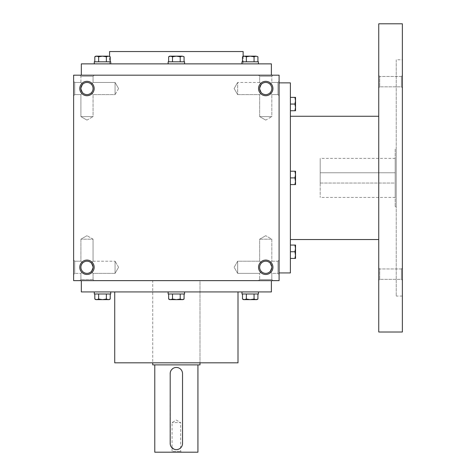 <?xml version="1.0" encoding="UTF-8"?>
<svg xmlns="http://www.w3.org/2000/svg" width="476" height="476" viewBox="0 0 476 476"><rect width="100%" height="100%" fill="white"/><g stroke="black" fill="none" stroke-linecap="round" stroke-linejoin="round"><path stroke-width="0.36" stroke-dasharray="2.38 1.78" d="M271.82 239.196L259.658 239.196L271.82 239.196L259.658 239.196L271.82 239.196L265.739 235.691L271.82 239.196L271.82 261.199L270.035 262.978C267.173 260.634 264.305 260.634 261.437 262.978L259.658 261.199L261.437 262.978C259.093 265.846 259.093 268.714 261.437 271.576C259.093 268.714 259.093 265.846 261.437 262.978L259.658 261.199L261.437 262.978C259.093 265.846 259.093 268.714 261.437 271.576C264.305 273.926 267.173 273.926 270.035 271.576L271.82 267.28L270.035 271.576L271.82 273.361L270.035 271.576L271.82 273.361L277.984 273.361L277.984 261.199L277.984 273.361L277.984 261.199L277.984 273.361L279.091 274.468L279.091 260.086L279.091 274.468L279.091 260.086L279.091 274.468L277.984 273.361L271.82 273.361L270.035 271.576L271.82 267.28L270.035 262.978L271.82 261.199L271.82 239.196M270.035 262.978C267.173 260.634 264.305 260.634 261.437 262.978C259.093 265.846 259.093 268.714 261.437 271.576L259.658 273.361L261.437 271.576C264.305 273.926 267.173 273.926 270.035 271.576L271.82 267.28A6.081 6.081 0 0 0 265.739 261.199A6.081 6.081 0 0 0 259.658 267.28A6.081 6.081 0 0 0 265.739 273.361A6.081 6.081 0 0 0 271.82 267.28A6.081 6.081 0 0 0 262.698 262.014A6.081 6.081 0 0 0 262.698 272.546A6.081 6.081 0 0 0 271.82 267.28A6.081 6.081 0 0 0 262.698 262.014A6.081 6.081 0 0 0 262.698 272.546A6.081 6.081 0 0 0 271.82 267.28L270.035 262.978C267.173 260.634 264.305 260.634 261.437 262.978C264.305 260.634 267.173 260.634 270.035 262.978L271.82 261.199L270.035 262.978M237.655 273.361L237.655 261.199L237.655 273.361L259.658 273.361L261.437 271.576C264.305 273.926 267.173 273.926 270.035 271.576C267.173 273.926 264.305 273.926 261.437 271.576L259.658 273.361L237.655 273.361L237.655 261.199L237.655 273.361L234.15 267.28L237.655 261.199L259.658 261.199L259.658 239.196L265.739 235.691L259.658 239.196L259.658 261.199L237.655 261.199L234.15 267.28L237.655 273.361M74.738 273.361L74.738 261.199L74.738 273.361L80.902 273.361L82.681 271.576C80.337 268.714 80.337 265.846 82.681 262.978L80.902 261.199L82.681 262.978C80.337 265.846 80.337 268.714 82.681 271.576L80.902 273.361L82.681 271.576C85.549 273.926 88.417 273.926 91.279 271.576L93.058 273.361L91.279 271.576L93.058 267.28A6.081 6.081 0 0 0 86.983 261.199A6.081 6.081 0 0 0 80.902 267.28A6.081 6.081 0 0 0 86.983 273.361A6.081 6.081 0 0 0 93.058 267.28L91.279 262.978C88.417 260.634 85.549 260.634 82.681 262.978L80.902 261.199L82.681 262.978C80.337 265.846 80.337 268.714 82.681 271.576C85.549 273.926 88.417 273.926 91.279 271.576L93.058 273.361L91.279 271.576L93.058 267.28A6.081 6.081 0 0 0 83.943 262.014A6.081 6.081 0 0 0 83.943 272.546A6.081 6.081 0 0 0 93.058 267.28A6.081 6.081 0 0 0 83.943 262.014A6.081 6.081 0 0 0 83.943 272.546A6.081 6.081 0 0 0 93.058 267.28L91.279 262.978L93.058 261.199L93.058 239.196L80.902 239.196L93.058 239.196L80.902 239.196L93.058 239.196L86.983 235.691L93.058 239.196L93.058 261.199L91.279 262.978C88.417 260.634 85.549 260.634 82.681 262.978C80.337 265.846 80.337 268.714 82.681 271.576C85.549 273.926 88.417 273.926 91.279 271.576L93.058 267.28L91.279 271.576C88.417 273.926 85.549 273.926 82.681 271.576L80.902 273.361L74.738 273.361L73.625 274.468L73.625 260.086L73.625 274.468L73.625 260.086L73.625 274.468L74.738 273.361L74.738 261.199L74.738 273.361M93.058 279.525L80.902 279.525L93.058 279.525L93.058 273.361L115.061 273.361L115.061 261.199L115.061 273.361L115.061 261.199L115.061 273.361L118.572 267.28L115.061 273.361L93.058 273.361L93.058 279.525L94.171 280.632L79.789 280.632L94.171 280.632L79.789 280.632L94.171 280.632L93.058 279.525L80.902 279.525L93.058 279.525M265.739 120.113L259.658 116.602L271.82 116.602L259.658 116.602L271.82 116.602L271.82 94.599L270.035 92.82C267.173 95.164 264.305 95.164 261.437 92.82L259.658 94.599L261.437 92.82L259.658 94.599L261.437 92.82L259.658 88.524A6.081 6.081 0 0 1 268.779 83.258A6.081 6.081 0 0 1 268.779 93.79A6.081 6.081 0 0 1 259.658 88.524L261.437 84.222L259.658 82.443L261.437 84.222C264.305 81.878 267.173 81.878 270.035 84.222L271.82 82.443L270.035 84.222L271.82 82.443L271.82 76.279L259.658 76.279L271.82 76.279L272.932 75.166L258.545 75.166L272.932 75.166L258.545 75.166L272.932 75.166L271.82 76.279L259.658 76.279L271.82 76.279L271.82 82.443L270.035 84.222C272.385 87.09 272.385 89.958 270.035 92.82C267.173 95.164 264.305 95.164 261.437 92.82L259.658 88.524A6.081 6.081 0 0 1 268.779 83.258A6.081 6.081 0 0 1 268.779 93.79A6.081 6.081 0 0 1 259.658 88.524L261.437 84.222C264.305 81.878 267.173 81.878 270.035 84.222C272.385 87.09 272.385 89.958 270.035 92.82L271.82 94.599L271.82 116.602L259.658 116.602L259.658 94.599L237.655 94.599L237.655 82.443L237.655 94.599L237.655 82.443L237.655 94.599L234.15 88.524L237.655 82.443L234.15 88.524L237.655 94.599L259.658 94.599L259.658 116.602L265.739 120.113L271.82 116.602L265.739 120.113M86.983 120.113L80.902 116.602L93.058 116.602L80.902 116.602L93.058 116.602L93.058 94.599L91.279 92.82C88.417 95.164 85.549 95.164 82.681 92.82L80.902 94.599L82.681 92.82L80.902 94.599L82.681 92.82L80.902 88.524A6.081 6.081 0 0 1 90.023 83.258A6.081 6.081 0 0 1 90.023 93.79A6.081 6.081 0 0 1 80.902 88.524L82.681 84.222C85.549 81.878 88.417 81.878 91.279 84.222L93.058 82.443L91.279 84.222L93.058 82.443L93.058 76.279L80.902 76.279L93.058 76.279L94.171 75.166L79.789 75.166L94.171 75.166L79.789 75.166L94.171 75.166L93.058 76.279L80.902 76.279L93.058 76.279L93.058 82.443L91.279 84.222C93.623 87.09 93.623 89.958 91.279 92.82C88.417 95.164 85.549 95.164 82.681 92.82L80.902 88.524A6.081 6.081 0 0 1 90.023 83.258A6.081 6.081 0 0 1 90.023 93.79A6.081 6.081 0 0 1 80.902 88.524L82.681 84.222L80.902 82.443L82.681 84.222C85.549 81.878 88.417 81.878 91.279 84.222C93.623 87.09 93.623 89.958 91.279 92.82L93.058 94.599L93.058 116.602L80.902 116.602L80.902 94.599L74.738 94.599L74.738 82.443L74.738 94.599L74.738 82.443L73.625 81.331L73.625 95.712L73.625 81.331L73.625 95.712L73.625 81.331L74.738 82.443L74.738 94.599L73.625 95.712L74.738 94.599L80.902 94.599L80.902 116.602L86.983 120.113L93.058 116.602L86.983 120.113M272.932 280.632L258.545 280.632L272.932 280.632L258.545 280.632L272.932 280.632L271.82 279.525L259.658 279.525L271.82 279.525L271.82 273.361L271.82 279.525L272.932 280.632M91.279 262.978C88.417 260.634 85.549 260.634 82.681 262.978C85.549 260.634 88.417 260.634 91.279 262.978L93.058 261.199L91.279 262.978L93.058 267.28L91.279 262.978M270.035 92.82C267.173 95.164 264.305 95.164 261.437 92.82L259.658 88.524A6.081 6.081 0 0 1 265.739 82.443A6.081 6.081 0 0 1 271.82 88.524A6.081 6.081 0 0 1 265.739 94.599A6.081 6.081 0 0 1 259.658 88.524L261.437 84.222L259.658 82.443L261.437 84.222C264.305 81.878 267.173 81.878 270.035 84.222C272.385 87.09 272.385 89.958 270.035 92.82C267.173 95.164 264.305 95.164 261.437 92.82L259.658 88.524L261.437 84.222C264.305 81.878 267.173 81.878 270.035 84.222C272.385 87.09 272.385 89.958 270.035 92.82M91.279 92.82C88.417 95.164 85.549 95.164 82.681 92.82L80.902 88.524A6.081 6.081 0 0 1 86.983 82.443A6.081 6.081 0 0 1 93.058 88.524A6.081 6.081 0 0 1 86.983 94.599A6.081 6.081 0 0 1 80.902 88.524L82.681 92.82C85.549 95.164 88.417 95.164 91.279 92.82C93.623 89.958 93.623 87.09 91.279 84.222C93.623 87.09 93.623 89.958 91.279 92.82M94.171 267.28A7.194 7.194 0 0 0 83.383 261.05A7.194 7.194 0 0 0 83.383 273.51A7.194 7.194 0 0 0 94.171 267.28M272.932 267.28A7.194 7.194 0 0 0 262.145 261.05A7.194 7.194 0 0 0 262.145 273.51A7.194 7.194 0 0 0 272.932 267.28M79.789 88.524A7.194 7.194 0 0 1 90.577 82.294A7.194 7.194 0 0 1 90.577 94.748A7.194 7.194 0 0 1 79.789 88.524M258.545 88.524A7.194 7.194 0 0 1 269.333 82.294A7.194 7.194 0 0 1 269.333 94.748A7.194 7.194 0 0 1 258.545 88.524M82.681 84.222C85.549 81.878 88.417 81.878 91.279 84.222C88.417 81.878 85.549 81.878 82.681 84.222L80.902 82.443L82.681 84.222L80.902 88.524L82.681 84.222M271.391 75.166L81.331 75.166L271.391 75.166M279.091 75.166L73.625 75.166L73.625 280.632L279.091 280.632L279.091 75.166M81.331 280.632L271.391 280.632L81.331 280.632M279.091 81.331L279.091 95.712L279.091 81.331L279.091 95.712L279.091 81.331L277.984 82.443L277.984 94.599L277.984 82.443L271.82 82.443L277.984 82.443L277.984 94.599L277.984 82.443L279.091 81.331M271.391 63.867L81.331 63.867M109.581 63.867L243.135 63.867L109.581 63.867L109.581 56.388M243.135 51.539L109.581 51.539M238 362.819L114.722 362.819M114.722 291.937L238 291.937L114.722 291.937M152.731 362.819L199.991 362.819L152.731 362.819L152.731 280.632L199.991 280.632L152.731 280.632L152.731 362.819M271.391 291.937L81.331 291.937M80.902 82.443L74.738 82.443L80.902 82.443L80.902 76.279L79.789 75.166L80.902 76.279L80.902 82.443M118.572 88.524L115.061 94.599L115.061 82.443L115.061 94.599L115.061 82.443L115.061 94.599L93.058 94.599L115.061 94.599L118.572 88.524L115.061 82.443L93.058 82.443L115.061 82.443L118.572 88.524M259.658 82.443L237.655 82.443L259.658 82.443L259.658 76.279L258.545 75.166L259.658 76.279L259.658 82.443M271.82 279.525L259.658 279.525L271.82 279.525M320.187 183.04L395.181 183.04L395.181 158.383L395.181 197.421L395.181 183.04L320.187 183.04L320.187 197.421L320.187 158.383L320.187 183.04M320.187 172.764L395.181 172.764L320.187 172.764M279.091 82.872L279.091 272.932L279.091 82.872M290.396 272.932L290.396 82.872M290.396 116.263L290.396 239.541L290.396 116.263M378.747 116.263L378.747 239.541L378.747 116.263M378.747 332.004L378.747 23.8M378.747 267.988L378.747 280.316L378.747 267.988L378.747 280.316L378.747 267.988L379.717 268.964L379.717 279.347L379.717 268.964L379.717 279.347L379.717 268.964L378.747 267.988M378.747 75.482L378.747 87.81L378.747 75.482L378.747 87.81L378.747 75.482L379.717 76.457L379.717 86.84L379.717 76.457L379.717 86.84L379.717 76.457L378.747 75.482M402.375 332.004L402.375 23.8M402.375 59.756L402.375 296.042L402.375 59.756L396.21 59.756L396.21 296.042L396.21 59.756M402.375 267.988L402.375 280.316L402.375 267.988L402.375 280.316L402.375 267.988L401.399 268.964L401.399 279.347L401.399 268.964L379.717 268.964L401.399 268.964L401.399 279.347L401.399 268.964L402.375 267.988M402.375 75.482L402.375 87.81L402.375 75.482L402.375 87.81L402.375 75.482L401.399 76.457L401.399 86.84L401.399 76.457L379.717 76.457L401.399 76.457L401.399 86.84L401.399 76.457L402.375 75.482M396.21 149.137L396.21 206.667L396.21 149.137L395.181 149.137L395.181 206.667L395.181 149.137M290.396 184.581L294.936 184.581L295.531 181.237L295.531 184.581L294.936 184.581L295.531 184.581L295.531 181.237L294.936 184.581L290.396 184.581L290.396 171.223L290.396 184.581L294.936 184.581L295.531 181.237L294.936 177.899L290.396 177.899L290.396 171.223L290.396 177.899L294.936 177.899L295.531 171.223L295.531 174.561L294.936 171.223L295.531 171.223L290.396 171.223L294.936 171.223L295.531 174.561L295.531 181.237L295.531 171.223L290.396 171.223M290.396 258.426L294.936 258.426L295.531 255.082L295.531 258.426L294.936 258.426L295.531 258.426L295.531 255.082L294.936 258.426L290.396 258.426L290.396 245.069L290.396 258.426L294.936 258.426L295.531 255.082L294.936 251.745L290.396 251.745L290.396 245.069L290.396 251.745L294.936 251.745L295.531 245.069L295.531 248.407L294.936 245.069L295.531 245.069L290.396 245.069L294.936 245.069L295.531 248.407L295.531 255.082L295.531 245.069L290.396 245.069M294.936 258.426L295.531 258.426L294.936 251.745L295.531 248.407L294.936 251.745L295.531 255.082L295.531 248.407L294.936 245.069M294.936 251.745L290.396 251.745M294.936 184.581L295.531 184.581L294.936 177.899L295.531 174.561L294.936 177.899L295.531 181.237L295.531 174.561L294.936 171.223M294.936 177.899L290.396 177.899M294.936 110.735L295.531 110.735L295.531 107.392L294.936 110.735L290.396 110.735L290.396 97.378L290.396 110.735L294.936 110.735L295.531 107.392L294.936 104.054L290.396 104.054L290.396 97.378L290.396 104.054L294.936 104.054L295.531 100.716L295.531 110.735L295.531 97.378L294.936 104.054L295.531 107.392L294.936 110.735L295.531 110.735L290.396 110.735M295.531 97.378L294.936 97.378L295.531 100.716L294.936 97.378L295.531 97.378L295.531 100.716L294.936 97.378L290.396 97.378L295.531 97.378M294.936 104.054L295.531 100.716L295.531 107.392L294.936 104.054L290.396 104.054M294.936 97.378L290.396 97.378M184.069 56.757L183.04 56.162L170.575 56.162L168.647 56.757L170.575 56.162L183.04 56.162L180.214 56.757L182.141 56.162L184.069 56.757L182.141 56.162L169.682 56.162L172.502 56.757L176.358 56.162L180.214 56.757L182.141 56.162L184.069 56.757L184.069 61.809L180.214 61.809L180.214 56.757L180.214 61.809L184.069 61.809L172.502 61.809L184.069 61.809M168.141 63.867L184.581 63.867L168.141 63.867L184.581 63.867L168.141 63.867L168.141 61.809L184.581 61.809L168.141 61.809L184.581 61.809L184.581 63.867M172.502 61.809L172.502 56.757L170.575 56.162L172.502 56.757L172.502 61.809L168.647 61.809L172.502 61.809L168.647 61.809L172.502 61.809L172.502 56.757L176.358 56.162L180.214 56.757L180.214 61.809L172.502 61.809L180.214 61.809M257.915 56.757L256.885 56.162L244.42 56.162L242.492 56.757L244.42 56.162L256.885 56.162L254.059 56.757L255.987 56.162L257.915 56.757L255.987 56.162L243.528 56.162L246.348 56.757L250.203 56.162L254.059 56.757L255.987 56.162L257.915 56.757L257.915 61.809L254.059 61.809L254.059 56.757L254.059 61.809L257.915 61.809L246.348 61.809L257.915 61.809M241.986 63.867L258.426 63.867L241.986 63.867L258.426 63.867L241.986 63.867L241.986 61.809L258.426 61.809L241.986 61.809L258.426 61.809L258.426 63.867M246.348 61.809L246.348 56.757L244.42 56.162L246.348 56.757L246.348 61.809L242.492 61.809L246.348 61.809L242.492 61.809L246.348 61.809L246.348 56.757L250.203 56.162L254.059 56.757L254.059 61.809L246.348 61.809L254.059 61.809M244.42 56.162L242.492 56.757L244.42 56.162M242.492 61.809L242.492 56.757M246.348 56.757L250.203 56.162L254.059 56.757M170.575 56.162L168.647 56.757L170.575 56.162M168.647 61.809L168.647 56.757M172.502 56.757L176.358 56.162L180.214 56.757M106.368 56.757L108.296 56.162L110.224 56.757L108.296 56.162L109.194 56.162L102.513 56.162L108.296 56.162L106.368 56.757L108.296 56.162L110.224 56.757L110.224 61.809L106.368 61.809L106.368 56.757L102.513 56.162L96.729 56.162L102.513 56.162L106.368 56.757L106.368 61.809L98.657 61.809L106.368 61.809L106.368 56.757L102.513 56.162L95.837 56.162L96.729 56.162L94.801 56.757L96.729 56.162L98.657 56.757L102.513 56.162L98.657 56.757L95.837 56.162L94.801 56.757L96.729 56.162L98.657 56.757L102.513 56.162L109.194 56.162L110.224 56.757M94.296 63.867L110.735 63.867L94.296 63.867L110.735 63.867L94.296 63.867L94.296 61.809L110.735 61.809L94.296 61.809L110.735 61.809L110.735 63.867M94.801 61.809L98.657 61.809L94.801 61.809L98.657 61.809L94.801 61.809L94.801 56.757M106.368 61.809L98.657 61.809L98.657 56.757L98.657 61.809L110.224 61.809M98.657 61.809L98.657 56.757M184.069 293.99L168.647 293.99L184.069 293.99L180.214 293.99L184.069 293.99L184.069 299.041L182.141 299.642L180.214 299.041L182.141 299.642L184.069 299.041M180.214 293.99L168.647 293.99L172.502 293.99L172.502 299.041L169.682 299.642L182.141 299.642L176.358 299.642L180.214 299.041L180.214 293.99L180.214 299.041L182.141 299.642L170.575 299.642L168.647 299.041L170.575 299.642L176.358 299.642L180.214 299.041L180.214 293.99L172.502 293.99L172.502 299.041L176.358 299.642L180.214 299.041M168.141 291.937L184.581 291.937L168.141 291.937L184.581 291.937L168.141 291.937L168.141 293.99L184.581 293.99L168.141 293.99L184.581 293.99L184.581 291.937M257.915 293.99L242.492 293.99L257.915 293.99L254.059 293.99L257.915 293.99L257.915 299.041L255.987 299.642L254.059 299.041L255.987 299.642L257.915 299.041M254.059 293.99L242.492 293.99L246.348 293.99L246.348 299.041L243.528 299.642L255.987 299.642L250.203 299.642L254.059 299.041L254.059 293.99L254.059 299.041L255.987 299.642L244.42 299.642L242.492 299.041L244.42 299.642L250.203 299.642L254.059 299.041L254.059 293.99L246.348 293.99L246.348 299.041L250.203 299.642L254.059 299.041M241.986 291.937L258.426 291.937L241.986 291.937L258.426 291.937L241.986 291.937L241.986 293.99L258.426 293.99L241.986 293.99L258.426 293.99L258.426 291.937M242.492 299.041L244.42 299.642L242.492 299.041L242.492 293.99M246.348 299.041L250.203 299.642L246.348 299.041L244.42 299.642L246.348 299.041L246.348 293.99M168.647 299.041L170.575 299.642L168.647 299.041L168.647 293.99M172.502 299.041L176.358 299.642L172.502 299.041L170.575 299.642L172.502 299.041L172.502 293.99M110.224 293.99L94.801 293.99L110.224 293.99L94.801 293.99L98.657 293.99L98.657 299.041L102.513 299.642L96.729 299.642L102.513 299.642L106.368 299.041L108.296 299.642L110.224 299.041L108.296 299.642L109.194 299.642L102.513 299.642L108.296 299.642L106.368 299.041L106.368 293.99L110.224 293.99L110.224 299.041L108.296 299.642L110.224 299.041M94.801 293.99L94.801 299.041L95.837 299.642L96.729 299.642L94.801 299.041L96.729 299.642L98.657 299.041L96.729 299.642L102.513 299.642L106.368 299.041L106.368 293.99L106.368 299.041L108.296 299.642L102.513 299.642L106.368 299.041M94.296 291.937L110.735 291.937L94.296 291.937L110.735 291.937L94.296 291.937L94.296 293.99L110.735 293.99L94.296 293.99L110.735 293.99L110.735 291.937M106.368 293.99L98.657 293.99L98.657 299.041L102.513 299.642L98.657 299.041L96.729 299.642L94.801 299.041M98.657 293.99L98.657 299.041M181.499 452.2L180.66 451.367L180.66 422.581L172.056 422.581L180.66 422.581L176.358 420.094L172.056 422.581L172.056 451.367L180.66 451.367L172.056 451.367L171.223 452.2L181.499 452.2L171.223 452.2M199.991 280.632L152.731 280.632L199.991 280.632L199.991 362.819L199.991 280.632M152.731 364.878L199.991 364.878M182.403 444.673L182.052 445.833M181.481 446.893L181.124 447.38M179.791 448.588L177.572 449.511M176.364 449.63L175.156 449.511M173.996 449.16L170.67 445.839M170.319 444.685L170.194 373.606M170.313 372.405L170.67 371.244M171.235 370.179L171.598 369.697M172.931 368.489L175.15 367.567M176.352 367.442L177.566 367.561M178.72 367.912L180.719 369.251M181.481 370.173L182.052 371.238M182.403 372.393L182.522 443.465M197.933 364.878L154.783 364.878L197.933 364.878M154.783 452.2L197.933 452.2M271.82 261.199L277.984 261.199L279.091 260.086L277.984 261.199L271.82 261.199M74.738 261.199L80.902 261.199L80.902 239.196L86.983 235.691L80.902 239.196L80.902 261.199L74.738 261.199L73.625 260.086L74.738 261.199M80.902 279.525L80.902 273.361L80.902 279.525L79.789 280.632L80.902 279.525M259.658 279.525L258.545 280.632L259.658 279.525L259.658 273.361L259.658 279.525M118.572 267.28L115.061 261.199L118.572 267.28M243.135 56.388L243.135 63.867M277.984 94.599L271.82 94.599L277.984 94.599L279.091 95.712L277.984 94.599M93.058 261.199L115.061 261.199L93.058 261.199M402.375 296.042L396.21 296.042M396.21 206.667L395.181 206.667M379.717 279.347L378.747 280.316L379.717 279.347L401.399 279.347L402.375 280.316L401.399 279.347L379.717 279.347M379.717 86.84L378.747 87.81L379.717 86.84L401.399 86.84L402.375 87.81L401.399 86.84L379.717 86.84M395.181 158.383L320.187 158.383M395.181 197.421L320.187 197.421"/><path stroke-width="0.71" d="M279.091 75.166L73.625 75.166L73.625 280.632L279.091 280.632L279.091 75.166M94.171 267.28A7.194 7.194 0 0 0 83.383 261.05A7.194 7.194 0 0 0 83.383 273.51A7.194 7.194 0 0 0 94.171 267.28M79.789 88.524A7.194 7.194 0 0 1 90.577 82.294A7.194 7.194 0 0 1 90.577 94.748A7.194 7.194 0 0 1 79.789 88.524M272.932 267.28A7.194 7.194 0 0 0 262.145 261.05A7.194 7.194 0 0 0 262.145 273.51A7.194 7.194 0 0 0 272.932 267.28M258.545 88.524A7.194 7.194 0 0 1 269.333 82.294A7.194 7.194 0 0 1 269.333 94.748A7.194 7.194 0 0 1 258.545 88.524M81.331 75.166L81.331 63.867L271.391 63.867L271.391 75.166M109.581 56.388L109.581 51.539L243.135 51.539L243.135 56.388M114.722 291.937L114.722 362.819L238 362.819L238 291.937M81.331 280.632L81.331 291.937L271.391 291.937L271.391 280.632M259.658 88.524A6.081 6.081 0 0 1 268.779 83.258A6.081 6.081 0 0 1 268.779 93.79A6.081 6.081 0 0 1 259.658 88.524M271.82 267.28A6.081 6.081 0 0 0 262.698 262.014A6.081 6.081 0 0 0 262.698 272.546A6.081 6.081 0 0 0 271.82 267.28M80.902 88.524A6.081 6.081 0 0 1 90.023 83.258A6.081 6.081 0 0 1 90.023 93.79A6.081 6.081 0 0 1 80.902 88.524M93.058 267.28A6.081 6.081 0 0 0 83.943 262.014A6.081 6.081 0 0 0 83.943 272.546A6.081 6.081 0 0 0 93.058 267.28M279.091 82.872L290.396 82.872L290.396 272.932L279.091 272.932M378.747 116.263L290.396 116.263M378.747 23.8L378.747 332.004L402.375 332.004L402.375 23.8L378.747 23.8M294.936 184.581L295.531 181.237L294.936 177.899L295.531 174.561L294.936 171.223L295.531 171.223L295.531 184.581L290.396 184.581M294.936 171.223L290.396 171.223M294.936 177.899L290.396 177.899M294.936 258.426L295.531 255.082L294.936 251.745L295.531 248.407L294.936 245.069L295.531 245.069L295.531 258.426L290.396 258.426M294.936 245.069L290.396 245.069M294.936 251.745L290.396 251.745M294.936 110.735L295.531 107.392L294.936 104.054L295.531 100.716L294.936 97.378L295.531 97.378L295.531 110.735L290.396 110.735M294.936 97.378L290.396 97.378M294.936 104.054L290.396 104.054M184.069 61.809L184.069 56.757L182.141 56.162L184.069 56.757M168.647 56.757L169.682 56.162L182.141 56.162L180.214 56.757L176.358 56.162L172.502 56.757L170.575 56.162L168.647 56.757L168.647 61.809M168.141 63.867L168.141 61.809L184.581 61.809L184.581 63.867M180.214 61.809L180.214 56.757M172.502 61.809L172.502 56.757M257.915 61.809L257.915 56.757L255.987 56.162L257.915 56.757M242.492 56.757L243.528 56.162L255.987 56.162L254.059 56.757L250.203 56.162L246.348 56.757L244.42 56.162L242.492 56.757L242.492 61.809M241.986 63.867L241.986 61.809L258.426 61.809L258.426 63.867M254.059 61.809L254.059 56.757M246.348 61.809L246.348 56.757M110.224 61.809L110.224 56.757L108.296 56.162L110.224 56.757M94.801 56.757L95.837 56.162L108.296 56.162L106.368 56.757L102.513 56.162L98.657 56.757L96.729 56.162L94.801 56.757L94.801 61.809M94.296 63.867L94.296 61.809L110.735 61.809L110.735 63.867M106.368 61.809L106.368 56.757M98.657 61.809L98.657 56.757M180.214 293.99L180.214 299.041L182.141 299.642L184.069 299.041L184.069 293.99M184.069 299.041L183.04 299.642L169.682 299.642L168.647 299.041L170.575 299.642L172.502 299.041L176.358 299.642L180.214 299.041M184.581 291.937L184.581 293.99L168.141 293.99L168.141 291.937M168.647 293.99L168.647 299.041M172.502 293.99L172.502 299.041M254.059 293.99L254.059 299.041L255.987 299.642L257.915 299.041L257.915 293.99M257.915 299.041L256.885 299.642L243.528 299.642L242.492 299.041L244.42 299.642L246.348 299.041L250.203 299.642L254.059 299.041M258.426 291.937L258.426 293.99L241.986 293.99L241.986 291.937M242.492 293.99L242.492 299.041M246.348 293.99L246.348 299.041M106.368 293.99L106.368 299.041L108.296 299.642L110.224 299.041L110.224 293.99M110.224 299.041L109.194 299.642L95.837 299.642L94.801 299.041L96.729 299.642L98.657 299.041L102.513 299.642L106.368 299.041M110.735 291.937L110.735 293.99L94.296 293.99L94.296 291.937M94.801 293.99L94.801 299.041M98.657 293.99L98.657 299.041M182.522 443.465L182.522 373.606A6.164 6.164 0 0 0 176.358 367.442A6.164 6.164 0 0 0 170.194 373.606L170.194 443.465A6.164 6.164 0 0 0 176.358 449.63A6.164 6.164 0 0 0 182.522 443.465L182.403 444.673M199.991 362.819L199.991 364.878L152.731 364.878L152.731 362.819M182.052 445.833L181.481 446.893M181.124 447.38L179.791 448.588M177.572 449.511L176.364 449.63M175.156 449.511L173.996 449.16M170.67 445.839L170.319 444.685M170.194 373.606L170.313 372.405M170.67 371.244L171.235 370.179M171.598 369.697L172.931 368.489M175.15 367.567L176.352 367.442M177.566 367.561L178.72 367.912M180.719 369.251L181.481 370.173M182.052 371.238L182.403 372.393M197.933 364.878L197.933 452.2L154.783 452.2L154.783 364.878M378.747 239.541L290.396 239.541"/></g></svg>
